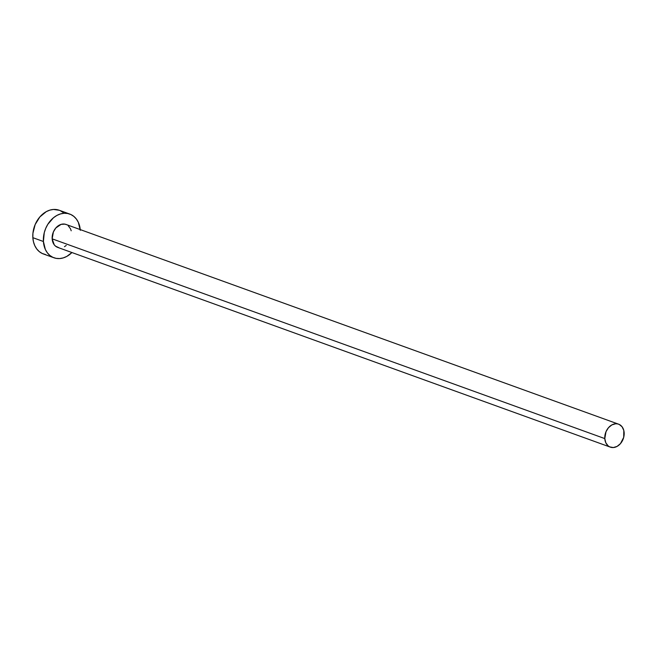<?xml version="1.0" encoding="UTF-8"?>
<svg xmlns="http://www.w3.org/2000/svg" width="657" height="657" viewBox="0 0 657 657"><rect width="100%" height="100%" fill="white"/><g stroke="black" fill="none" stroke-linecap="round" stroke-linejoin="round"><path stroke-width="0.99" d="M618.615 424.184L65.996 224.439A12.204 9.338 109.9 0 0 52.166 238.844L604.793 438.589A12.204 9.338 -70.1 0 1 618.615 424.184A12.204 9.338 -70.1 0 1 624.15 432.725A12.204 9.338 -70.1 0 1 610.32 447.13A12.204 9.338 -70.1 0 1 604.793 438.589L52.166 238.844L53.381 231.946L55.853 227.946L61.101 224.374L64.862 224.136L66.603 224.694M69.749 214.059L59.187 210.24A23.241 17.78 109.9 0 0 32.85 237.678L43.411 241.497A23.241 17.78 -70.1 0 1 69.749 214.059A23.241 17.78 -70.1 0 1 80.228 229.589M59.261 210.265L53.488 209.452L49.866 210.117L46.294 211.628L39.863 216.925L35.166 224.53L32.924 233.284L32.85 237.678A23.241 17.78 109.9 0 0 43.387 253.963L53.948 257.774A23.241 17.78 -70.1 0 1 43.411 241.497L32.85 237.678L33.482 241.866L34.796 245.669L36.751 248.954L39.256 251.59L42.229 253.479L45.547 254.546M80.285 230.336L78.339 222.353L76.384 219.068L73.88 216.432L70.907 214.543L67.589 213.476L64.049 213.27L60.428 213.936L56.855 215.447L53.48 217.746L47.805 224.324L45.727 228.349L44.265 232.66L43.411 241.497L45.358 249.488L47.304 252.773L49.817 255.409L52.79 257.298L56.108 258.357L59.647 258.562L63.269 257.897L66.842 256.386L71.933 252.534A23.241 17.78 -70.1 0 1 53.948 257.774M66.242 245.455L64.468 246.662M58.834 247.697L55.533 246.153L54.211 244.765L52.166 238.844A12.204 9.338 109.9 0 0 57.701 247.393L610.32 447.13M68.164 225.688L70.504 228.792L71.194 230.796M63.318 212.613L60.345 210.725M604.793 438.589L605.811 442.777L608.152 445.889L609.712 446.883L613.309 447.548L617.087 446.407L620.471 443.623L623.698 437.365L623.822 430.532L622.105 426.812L619.231 424.43L617.481 423.872L615.625 423.765L611.848 424.907L608.472 427.691L606.009 431.682L604.793 438.589"/></g></svg>
